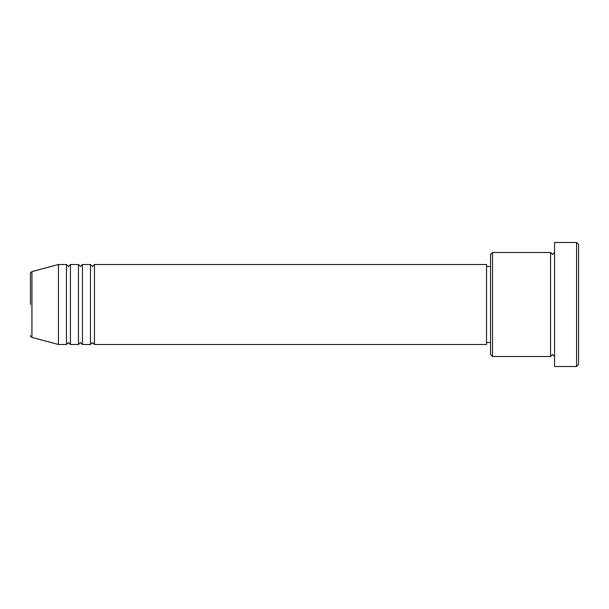 <?xml version="1.0" encoding="UTF-8"?>
<svg xmlns="http://www.w3.org/2000/svg" width="609" height="609" viewBox="0 0 609 609"><rect width="100%" height="100%" fill="white"/><g stroke="black" fill="none" stroke-linecap="round" stroke-linejoin="round"><path stroke-width="0.91" d="M30.45 304.5L30.45 273.532C30.161 273.144 30.656 272.505 31.934 271.599L31.934 337.401C30.656 336.495 30.161 335.856 30.45 335.468M94.464 264.496L94.464 344.504L486.53 344.504L486.53 264.496L94.464 264.496L92.461 266.491L90.459 264.496L90.459 344.504L82.459 344.504L82.459 264.496L90.459 264.496M78.462 264.496L78.462 344.504L70.454 344.504L70.454 264.496L78.462 264.496L80.457 266.491L82.459 264.496M66.457 264.496L66.457 344.504L58.456 344.504L58.456 264.496L66.457 264.496L68.459 266.491L70.454 264.496M492.536 356.509L490.534 354.507L490.534 254.493L492.536 252.491L492.536 356.509L550.544 356.509L550.544 252.491L552.546 254.493L554.548 252.491M576.548 242.489L578.55 244.491L578.55 364.509L576.548 366.511L576.548 242.489L554.548 242.489L554.548 366.511L576.548 366.511M486.53 342.509L490.534 342.509M31.934 337.401L58.456 344.504M31.934 271.599L58.456 264.496M492.536 252.491L550.544 252.491M486.53 266.491L490.534 266.491M554.548 356.509L552.546 354.507L550.544 356.509M70.454 344.504L68.459 342.509L66.457 344.504M82.459 344.504L80.457 342.509L78.462 344.504M94.464 344.504L92.461 342.509L90.459 344.504"/></g></svg>
